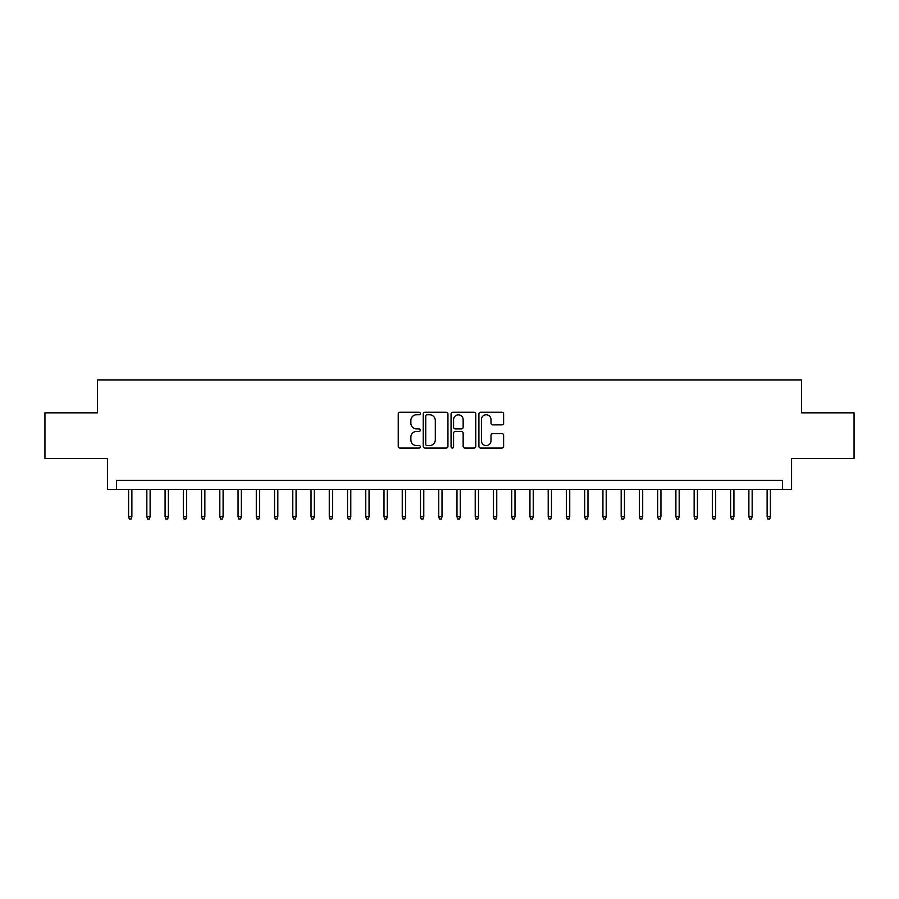 <?xml version="1.0" encoding="UTF-8"?>
<svg xmlns="http://www.w3.org/2000/svg" width="899" height="899" viewBox="0 0 899 899"><rect width="100%" height="100%" fill="white"/><g stroke="black" fill="none" stroke-linecap="round" stroke-linejoin="round"><path stroke-width="1.35" d="M420.316 413.506A1.259 1.259 0 0 0 419.058 412.259L400.033 412.259A1.787 1.787 0 0 0 398.246 414.046L398.246 446.275A1.787 1.787 0 0 0 400.033 448.073L419.058 448.073A1.259 1.259 0 0 0 420.316 446.814A1.259 1.259 0 0 0 419.058 445.567L416.597 445.567A5.731 5.731 0 0 1 410.865 439.836L410.865 437.15A5.731 5.731 0 0 1 416.597 431.419L419.058 431.419A1.259 1.259 0 0 0 420.316 430.16A1.259 1.259 0 0 0 419.058 428.913L416.597 428.913A5.731 5.731 0 0 1 410.865 423.182L410.865 420.496A5.731 5.731 0 0 1 416.597 414.765L419.058 414.765A1.259 1.259 0 0 0 420.316 413.506M501.833 424.879A1.787 1.787 0 0 0 503.62 423.092L503.62 414.046A1.787 1.787 0 0 0 501.833 412.259L480.707 412.259A1.787 1.787 0 0 0 478.909 414.046L478.909 446.275A1.787 1.787 0 0 0 480.707 448.073L501.833 448.073A1.787 1.787 0 0 0 503.62 446.275L503.62 435.352A1.787 1.787 0 0 0 501.833 433.565L492.787 433.565A1.787 1.787 0 0 0 491 435.352L491 440.768A4.787 4.787 0 0 1 486.213 445.567A4.787 4.787 0 0 1 481.414 440.768L481.414 419.552A4.787 4.787 0 0 1 486.213 414.765A4.787 4.787 0 0 1 491 419.552L491 423.092A1.787 1.787 0 0 0 492.787 424.879L501.833 424.879M782.445 489.449L791.569 489.449L791.569 458.434L854.05 458.434L854.05 412.832L801.605 412.832L801.605 379.996L97.395 379.996L97.395 412.832L44.95 412.832L44.95 458.434L107.43 458.434L107.43 489.449L782.445 489.449L782.445 480.336L116.555 480.336L116.555 489.449M447.938 414.046A1.787 1.787 0 0 0 446.14 412.259L425.013 412.259A1.787 1.787 0 0 0 423.227 414.046L423.227 446.275A1.787 1.787 0 0 0 425.013 448.073L446.14 448.073A1.787 1.787 0 0 0 447.938 446.275L447.938 414.046M452.86 412.259L473.987 412.259A1.787 1.787 0 0 1 475.773 414.046L475.773 446.275A1.787 1.787 0 0 1 473.987 448.073L464.94 448.073A1.787 1.787 0 0 1 463.154 446.275L463.154 433.206A1.787 1.787 0 0 0 461.367 431.419L455.366 431.419A1.787 1.787 0 0 0 453.579 433.206L453.579 446.814A1.259 1.259 0 0 1 452.321 448.073A1.259 1.259 0 0 1 451.062 446.814L451.062 414.046A1.787 1.787 0 0 1 452.86 412.259M426.98 414.765A1.259 1.259 0 0 0 425.733 416.012L425.733 444.308A1.259 1.259 0 0 0 426.98 445.567L429.576 445.567A5.731 5.731 0 0 0 435.307 439.836L435.307 420.496A5.731 5.731 0 0 0 429.576 414.765L426.98 414.765M463.154 419.642A4.787 4.787 0 0 0 458.366 414.855A4.787 4.787 0 0 0 453.579 419.642L453.579 427.115A1.787 1.787 0 0 0 455.366 428.913L461.367 428.913A1.787 1.787 0 0 0 463.154 427.115L463.154 419.642M131.883 516.633L131.153 519.004L129.321 519.004L128.602 516.633L131.883 516.633L131.883 489.449M128.602 516.633L128.602 489.449M150.122 516.633L149.391 519.004L147.571 519.004L146.84 516.633L150.122 516.633L150.122 489.449M146.84 516.633L146.84 489.449M168.371 516.633L167.641 519.004L165.809 519.004L165.079 516.633L168.371 516.633L168.371 489.449M165.079 516.633L165.079 489.449M186.61 516.633L185.879 519.004L184.059 519.004L183.329 516.633L186.61 516.633L186.61 489.449M183.329 516.633L183.329 489.449M204.86 516.633L204.129 519.004L202.297 519.004L201.567 516.633L204.86 516.633L204.86 489.449M201.567 516.633L201.567 489.449M223.098 516.633L222.368 519.004L220.547 519.004L219.817 516.633L223.098 516.633L223.098 489.449M219.817 516.633L219.817 489.449M241.337 516.633L240.606 519.004L238.786 519.004L238.055 516.633L241.337 516.633L241.337 489.449M238.055 516.633L238.055 489.449M259.586 516.633L258.856 519.004L257.035 519.004L256.305 516.633L259.586 516.633L259.586 489.449M256.305 516.633L256.305 489.449M277.825 516.633L277.094 519.004L275.274 519.004L274.543 516.633L277.825 516.633L277.825 489.449M274.543 516.633L274.543 489.449M296.074 516.633L295.344 519.004L293.524 519.004L292.793 516.633L296.074 516.633L296.074 489.449M292.793 516.633L292.793 489.449M314.313 516.633L313.582 519.004L311.762 519.004L311.032 516.633L314.313 516.633L314.313 489.449M311.032 516.633L311.032 489.449M332.563 516.633L331.832 519.004L330 519.004L329.27 516.633L332.563 516.633L332.563 489.449M329.27 516.633L329.27 489.449M350.801 516.633L350.071 519.004L348.25 519.004L347.52 516.633L350.801 516.633L350.801 489.449M347.52 516.633L347.52 489.449M369.051 516.633L368.32 519.004L366.489 519.004L365.758 516.633L369.051 516.633L369.051 489.449M365.758 516.633L365.758 489.449M387.289 516.633L386.559 519.004L384.738 519.004L384.008 516.633L387.289 516.633L387.289 489.449M384.008 516.633L384.008 489.449M405.528 516.633L404.808 519.004L402.977 519.004L402.246 516.633L405.528 516.633L405.528 489.449M402.246 516.633L402.246 489.449M423.777 516.633L423.047 519.004L421.226 519.004L420.496 516.633L423.777 516.633L423.777 489.449M420.496 516.633L420.496 489.449M442.016 516.633L441.285 519.004L439.465 519.004L438.734 516.633L442.016 516.633L442.016 489.449M438.734 516.633L438.734 489.449M460.266 516.633L459.535 519.004L457.715 519.004L456.984 516.633L460.266 516.633L460.266 489.449M456.984 516.633L456.984 489.449M478.504 516.633L477.774 519.004L475.953 519.004L475.223 516.633L478.504 516.633L478.504 489.449M475.223 516.633L475.223 489.449M496.754 516.633L496.023 519.004L494.192 519.004L493.472 516.633L496.754 516.633L496.754 489.449M493.472 516.633L493.472 489.449M514.992 516.633L514.262 519.004L512.441 519.004L511.711 516.633L514.992 516.633L514.992 489.449M511.711 516.633L511.711 489.449M533.242 516.633L532.511 519.004L530.68 519.004L529.949 516.633L533.242 516.633L533.242 489.449M529.949 516.633L529.949 489.449M551.48 516.633L550.75 519.004L548.929 519.004L548.199 516.633L551.48 516.633L551.48 489.449M548.199 516.633L548.199 489.449M569.73 516.633L569 519.004L567.168 519.004L566.437 516.633L569.73 516.633L569.73 489.449M566.437 516.633L566.437 489.449M587.968 516.633L587.238 519.004L585.418 519.004L584.687 516.633L587.968 516.633L587.968 489.449M584.687 516.633L584.687 489.449M606.207 516.633L605.476 519.004L603.656 519.004L602.926 516.633L606.207 516.633L606.207 489.449M602.926 516.633L602.926 489.449M624.457 516.633L623.726 519.004L621.906 519.004L621.175 516.633L624.457 516.633L624.457 489.449M621.175 516.633L621.175 489.449M642.695 516.633L641.965 519.004L640.144 519.004L639.414 516.633L642.695 516.633L642.695 489.449M639.414 516.633L639.414 489.449M660.945 516.633L660.214 519.004L658.394 519.004L657.663 516.633L660.945 516.633L660.945 489.449M657.663 516.633L657.663 489.449M679.183 516.633L678.453 519.004L676.632 519.004L675.902 516.633L679.183 516.633L679.183 489.449M675.902 516.633L675.902 489.449M697.433 516.633L696.703 519.004L694.871 519.004L694.14 516.633L697.433 516.633L697.433 489.449M694.14 516.633L694.14 489.449M715.671 516.633L714.941 519.004L713.121 519.004L712.39 516.633L715.671 516.633L715.671 489.449M712.39 516.633L712.39 489.449M733.921 516.633L733.191 519.004L731.359 519.004L730.629 516.633L733.921 516.633L733.921 489.449M730.629 516.633L730.629 489.449M752.16 516.633L751.429 519.004L749.609 519.004L748.878 516.633L752.16 516.633L752.16 489.449M748.878 516.633L748.878 489.449M770.398 516.633L769.679 519.004L767.847 519.004L767.117 516.633L770.398 516.633L770.398 489.449M767.117 516.633L767.117 489.449"/></g></svg>
